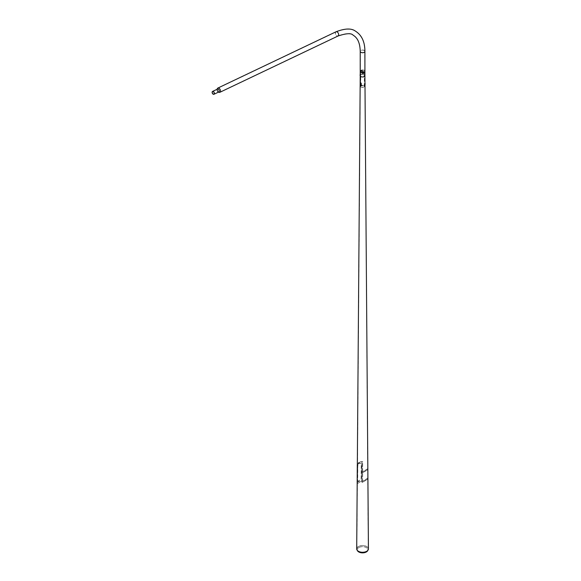 <?xml version="1.0" encoding="UTF-8"?>
<svg xmlns="http://www.w3.org/2000/svg" width="581" height="581" viewBox="0 0 581 581"><rect width="100%" height="100%" fill="white"/><g stroke="black" fill="none" stroke-linecap="round" stroke-linejoin="round"><path stroke-width="0.44" stroke-dasharray="2.9 2.18" d="M363.35 73.576L362.914 73.504L363.35 73.576M363.386 73.482L362.958 73.417L363.386 73.482M363.946 75.733L364.331 75.944M360.22 71.245A2.346 1.358 180 0 1 360.903 70.345A2.346 1.358 180 0 1 363.466 70.054A2.346 1.358 180 0 1 364.919 71.303A2.346 1.358 0 0 0 364.229 70.352A2.346 1.358 0 0 0 361.665 70.054A2.346 1.358 0 0 0 360.22 71.303M360.22 75.617A2.346 1.358 180 0 1 360.903 74.658A2.346 1.358 180 0 1 363.466 74.361A2.346 1.358 180 0 1 364.919 75.617L364.919 75.617A2.346 1.358 180 0 0 363.459 74.361A2.346 1.358 180 0 0 360.903 74.658A2.346 1.358 180 0 0 360.22 75.61L360.22 75.617M361.019 74.724A2.193 1.264 180 0 1 363.408 74.448A2.193 1.264 180 0 1 364.759 75.617A2.193 1.264 180 0 1 364.113 76.51A2.193 1.264 180 0 1 361.731 76.786A2.193 1.264 180 0 1 360.373 75.617A2.193 1.264 180 0 1 361.019 74.724A2.193 1.264 180 0 1 363.401 74.448A2.193 1.264 180 0 1 364.759 75.61A2.193 1.264 180 0 1 364.113 76.51A2.193 1.264 180 0 1 361.723 76.786A2.193 1.264 180 0 1 360.373 75.61A2.193 1.264 180 0 1 361.019 74.724M361.019 70.41A2.193 1.264 180 0 1 363.408 70.141A2.193 1.264 180 0 1 364.759 71.303A2.193 1.264 180 0 1 364.113 72.204A2.193 1.264 180 0 1 361.731 72.472A2.193 1.264 180 0 1 360.373 71.303A2.193 1.264 180 0 1 361.019 70.41M362.203 85.523L361.767 85.458L362.203 85.523M358.506 481.293L358.978 481.584L358.564 481.823L358.876 481.569M357.482 550.766A5.374 3.101 180 0 1 358.767 547.563A5.374 3.101 180 0 1 365.413 547.12A5.374 3.101 180 0 1 367.65 550.766M358.869 547.563A5.229 3.021 180 0 1 365.333 547.142A5.229 3.021 180 0 1 367.512 550.679A5.229 3.021 180 0 1 366.262 551.834A5.229 3.021 180 0 1 357.62 550.679A5.229 3.021 180 0 1 358.869 547.563M356.705 548.878A5.861 3.384 180 0 1 358.426 546.503A5.861 3.384 180 0 1 364.795 545.762A5.861 3.384 180 0 1 368.427 548.878M358.535 546.539A5.701 3.29 180 0 1 364.737 545.82A5.701 3.29 180 0 1 368.267 548.849A5.701 3.29 180 0 1 367.962 549.931A5.701 3.29 180 0 1 366.596 551.195A5.701 3.29 180 0 1 357.177 549.931A5.701 3.29 180 0 1 356.865 548.849A5.701 3.29 180 0 1 358.535 546.539M358.186 464.037A5.244 3.028 180 0 1 358.862 463.565A5.244 3.028 180 0 1 359.683 463.173L360.728 463.246L361.222 464.066L361.135 478.671L359.588 480.364A5.367 3.101 0 0 0 358.767 480.756A5.367 3.101 0 0 0 358.099 481.228L357.402 480.828L357.489 466.223L358.303 464.103A5.084 2.934 180 0 1 358.971 463.631A5.084 2.934 180 0 1 359.799 463.246L360.852 463.318L361.353 464.139L361.266 478.744L359.704 480.429A5.214 3.007 0 0 0 358.884 480.814A5.214 3.007 0 0 0 358.208 481.293L357.533 480.901L357.62 466.296L358.303 464.103M358.099 481.228L357.402 480.828L358.099 481.228M358.622 481.228L358.579 481.598L358.622 481.228M358.644 481.576L358.6 481.177M361.789 461.517L362.653 461.634L361.789 461.517L361.781 481.257L361.81 461.67M361.803 481.409L362.646 481.373L362.631 461.481M362.624 481.221L361.781 481.257M362.646 481.373L362.653 461.634M367.577 479.158L367.577 478.294L361.978 481.526L361.978 482.39L367.729 479.245L367.577 478.294M367.729 478.381L361.978 481.526M362.13 481.613L361.978 482.39M362.13 482.477L367.729 479.245M358.564 481.823L358.978 481.584L358.586 481.547M358.659 463.34L358.927 462.817L358.608 463.311M357.555 483.545L357.17 483.218L357.555 483.545L361.912 480.741L362.021 462.236L361.033 461.525L357.569 463.529L357.555 483.545M361.912 480.741L357.475 483.537L357.17 483.218M357.337 464.146L357.569 463.529M361.905 480.698L362.014 462.185L361.026 461.481L357.489 463.522M360.031 74.927L360.097 75.356M360.75 75.218L360.641 74.782L360.75 75.218M360.903 75.043L360.14 75.399M360.895 83.025L360.583 83.395L360.895 83.025M361.476 83.359L361.157 83.729L361.476 83.359M361.476 83.562L361.462 85.676M362.253 85.516L361.803 85.247L362.253 85.516M357.402 483.784L357.816 463.972L357.664 483.799M357.816 463.972L357.344 484.271M357.489 464.451L357.547 463.965M357.758 464.459L357.605 484.285M367.577 469.673L367.577 468.816L361.978 472.048L361.978 472.905L367.729 469.76L367.577 468.816M367.729 468.896L361.978 472.048M362.13 472.135L361.978 472.905M362.13 472.992L367.729 469.76M365.159 84.056L365.093 83.628M363.023 73.3L363.445 73.329L363.023 73.3M362.972 73.315L363.481 73.344L362.972 73.315M362.82 73.649L363.314 73.78L362.82 73.649M218.768 91.98A1.583 0.988 64.5 0 1 218.274 92.016A1.583 0.988 64.5 0 1 217.991 91.892A1.583 0.988 64.5 0 1 217.069 89.481A1.583 0.988 64.5 0 1 217.41 89.118M218.209 89.336A1.416 0.886 64.5 0 1 219.088 90.643A1.416 0.886 64.5 0 1 218.732 91.813A1.416 0.886 64.5 0 1 218.296 91.842A1.416 0.886 64.5 0 1 218.035 91.733A1.416 0.886 64.5 0 1 217.214 89.568A1.416 0.886 64.5 0 1 217.512 89.256A1.416 0.886 64.5 0 1 218.209 89.336M218.703 92.001A2.121 1.329 64.5 0 1 218.681 91.987A2.121 1.329 64.5 0 1 217.345 89.183A2.121 1.329 64.5 0 1 218.964 88.392A2.121 1.329 64.5 0 1 220.337 91.064A2.121 1.329 64.5 0 1 218.703 92.001M361.462 85.727L361.295 83.424A1.845 1.068 0 0 0 361.229 83.461L361.135 85.719A1.845 1.068 0 0 0 360.721 86.395A1.845 1.068 0 0 0 361.259 87.15A1.845 1.068 0 0 0 363.27 87.375A1.845 1.068 0 0 0 364.418 86.395A1.845 1.068 0 0 0 363.873 85.639A1.845 1.068 0 0 0 361.404 85.567L361.404 83.453A1.627 0.937 0 0 0 361.375 83.468L361.288 85.763A1.678 0.966 0 0 0 360.888 86.395A1.678 0.966 0 0 0 361.382 87.077A1.678 0.966 0 0 0 363.212 87.288A1.678 0.966 0 0 0 364.243 86.395A1.678 0.966 0 0 0 363.757 85.705A1.678 0.966 0 0 0 361.476 85.654M364.084 70.432A2.15 1.242 0 0 0 361.331 70.294A2.15 1.242 0 0 0 360.627 71.841A2.15 1.242 0 0 0 361.048 72.182A2.15 1.242 0 0 0 364.505 71.841A2.15 1.242 0 0 0 364.084 70.432M218.696 92.045A2.179 1.365 -115.5 0 0 219.771 92.161A2.179 1.365 -115.5 0 0 220.315 90.36A2.179 1.365 -115.5 0 0 218.964 88.348A2.179 1.365 -115.5 0 0 217.897 88.232A2.179 1.365 -115.5 0 0 217.345 90.033A2.179 1.365 -115.5 0 0 218.696 92.045M361.026 72.197A2.179 1.256 0 0 0 363.401 72.465A2.179 1.256 0 0 0 364.745 71.303A2.179 1.256 0 0 0 364.105 70.417A2.179 1.256 0 0 0 361.731 70.148A2.179 1.256 0 0 0 360.387 71.303A2.179 1.256 0 0 0 361.026 72.197M217.069 89.481L217.178 89.154A2.346 1.467 -115.5 0 0 218.594 92.132L218.274 92.016M361.135 85.719L361.171 83.599L361.171 85.712M361.331 85.712L361.382 83.475L361.382 85.676M361.288 85.763L361.331 83.461M358.6 481.388L358.644 481.024L358.6 481.388M359.37 481.562L358.651 481.279L359.211 481.838M358.68 463.115L358.484 462.658L358.942 462.658M359.465 463.086L358.738 462.817L359.305 463.355M364.65 480.574L364.912 480.117M364.65 471.089L364.912 470.632M337.147 32.057A2.179 1.365 -115.5 0 0 336.072 31.94A2.179 1.365 -115.5 0 0 335.527 33.742A2.179 1.365 -115.5 0 0 336.878 35.753A2.179 1.365 -115.5 0 0 337.946 35.869A2.179 1.365 -115.5 0 0 338.498 34.068A2.179 1.365 -115.5 0 0 337.147 32.057M364.105 50.467A2.179 1.256 -0 0 0 361.731 50.191A2.179 1.256 -0 0 0 360.387 51.353A2.179 1.256 -0 0 0 361.026 52.246A2.179 1.256 -0 0 0 363.401 52.515A2.179 1.256 -0 0 0 364.745 51.353A2.179 1.256 -0 0 0 364.105 50.467M364.912 51.353A2.346 1.358 0 0 0 364.229 50.394A2.346 1.358 0 0 0 361.665 50.104A2.346 1.358 0 0 0 360.22 51.353M336 31.788A2.346 1.467 -115.5 0 0 335.411 33.727A2.346 1.467 -115.5 0 0 336.864 35.899A2.346 1.467 -115.5 0 0 338.019 36.022M363.873 71.921A1.845 1.068 0 0 0 361.861 71.688A1.845 1.068 0 0 0 360.721 72.676A1.845 1.068 0 0 0 361.259 73.431A1.845 1.068 0 0 0 363.27 73.664A1.845 1.068 0 0 0 364.418 72.676A1.845 1.068 0 0 0 363.873 71.921M363.757 71.986A1.678 0.966 0 0 0 361.927 71.783A1.678 0.966 0 0 0 360.888 72.676A1.678 0.966 0 0 0 361.382 73.359A1.678 0.966 0 0 0 363.212 73.569A1.678 0.966 0 0 0 364.243 72.676A1.678 0.966 0 0 0 363.757 71.986M360.22 74.855L360.22 75.385M217.897 88.232L336.072 31.94C344.976 28.498 351.44 28.295 355.456 31.345C361.607 35.23 364.701 41.905 364.745 51.353L368.267 548.849M360.373 71.303L356.865 548.849M367.512 550.679L367.962 549.931M357.62 550.679L357.177 549.931M358.84 481.141L358.404 481.112L358.579 481.598M365.434 480.538L364.868 480.211L365.275 480.814M360.641 74.782L360.06 74.876M361.157 83.729L360.583 83.395M361.426 83.272L360.845 82.938M365.434 471.053L364.868 470.726L365.275 471.329M364.469 83.679L364.977 83.599M364.309 84.02L364.977 84.129M363.815 75.777L364.243 76.024M219.771 92.161L337.946 35.869C346.182 33.059 351.294 32.805 353.277 35.114C357.823 37.75 360.191 43.168 360.387 51.353L360.387 71.303M213.866 94.129L218.732 91.813M218.681 91.987L218.296 91.842M217.345 89.183L217.214 89.568M360.721 86.395L360.489 71.935M360.627 71.841L360.888 86.395M364.418 86.395L364.65 71.935M364.243 86.395L364.505 71.841M212.646 91.573L217.512 89.256M361.237 70.991L364.469 71.739L363.895 72.487L360.663 71.739L361.237 70.991M364.679 71.739L363.996 72.676C362.043 73.213 360.866 72.901 360.452 71.739L361.135 70.802C362.864 70.178 364.047 70.49 364.679 71.739"/><path stroke-width="0.87" d="M360.22 74.855L360.22 71.303A2.346 1.358 0 0 0 360.489 71.935A2.346 1.358 0 0 0 360.91 72.262A2.346 1.358 0 0 0 364.65 71.935A2.346 1.358 0 0 0 364.912 71.303A2.346 1.358 180 0 1 364.229 72.269A2.346 1.358 180 0 1 361.665 72.56A2.346 1.358 180 0 1 360.22 71.303A2.346 1.358 180 0 1 360.22 71.245M360.22 71.303L360.22 51.353A2.346 1.358 0 0 0 360.91 52.312A2.346 1.358 0 0 0 363.466 52.61A2.346 1.358 0 0 0 364.912 51.353L364.919 75.617A2.346 1.358 180 0 1 364.229 76.576A2.346 1.358 180 0 1 361.665 76.874A2.346 1.358 180 0 1 360.22 75.617L356.705 548.878A5.861 3.384 180 0 0 357.024 549.989A5.861 3.384 180 0 0 366.713 551.289A5.861 3.384 180 0 0 368.107 549.989A5.861 3.384 180 0 0 368.427 548.878L364.919 75.617A2.346 1.358 180 0 1 364.229 76.576A2.346 1.358 180 0 1 361.665 76.866A2.346 1.358 180 0 1 360.22 75.61L360.22 75.385M368.107 549.989L367.65 550.766A5.374 3.101 180 0 1 366.364 551.95A5.374 3.101 180 0 1 357.482 550.766L357.024 549.989M357.373 464.916L357.489 463.522M357.293 464.916L357.17 483.218M360.097 75.356L360.024 74.942M362.101 85.857L361.68 85.545L362.101 85.857M365.093 83.628L365.159 84.056M213.154 94.195A1.583 0.988 64.5 0 1 212.174 92.735A1.583 0.988 64.5 0 1 212.573 91.42A1.583 0.988 64.5 0 1 213.35 91.507A1.583 0.988 64.5 0 1 214.338 92.967A1.583 0.988 64.5 0 1 213.939 94.282A1.583 0.988 64.5 0 1 213.154 94.195M212.573 91.42L217.41 89.118A1.583 0.988 64.5 0 1 218.187 89.205A1.583 0.988 64.5 0 1 219.168 90.665A1.583 0.988 64.5 0 1 218.768 91.98L213.939 94.282M213.343 91.653A1.416 0.886 64.5 0 1 214.222 92.96A1.416 0.886 64.5 0 1 213.866 94.129A1.416 0.886 64.5 0 1 213.169 94.057A1.416 0.886 64.5 0 1 212.29 92.749A1.416 0.886 64.5 0 1 212.646 91.573A1.416 0.886 64.5 0 1 213.343 91.653M218.274 92.016L218.601 92.132A2.346 1.467 -115.5 0 0 218.688 92.19A2.346 1.467 -115.5 0 0 219.843 92.314A2.346 1.467 -115.5 0 0 220.431 90.367A2.346 1.467 -115.5 0 0 218.979 88.203A2.346 1.467 -115.5 0 0 217.824 88.08A2.346 1.467 -115.5 0 0 217.178 89.162L217.069 89.481M360.22 51.353C360.017 43.212 357.678 37.852 353.19 35.259C351.411 32.986 346.356 33.24 338.019 36.022A2.346 1.467 -115.5 0 0 338.607 34.083A2.346 1.467 -115.5 0 0 337.154 31.911A2.346 1.467 -115.5 0 0 336 31.788L217.824 88.08M364.912 51.353C364.875 41.854 361.752 35.129 355.543 31.2C351.512 28.128 344.998 28.324 336 31.788M338.019 36.022L219.843 92.314"/></g></svg>
